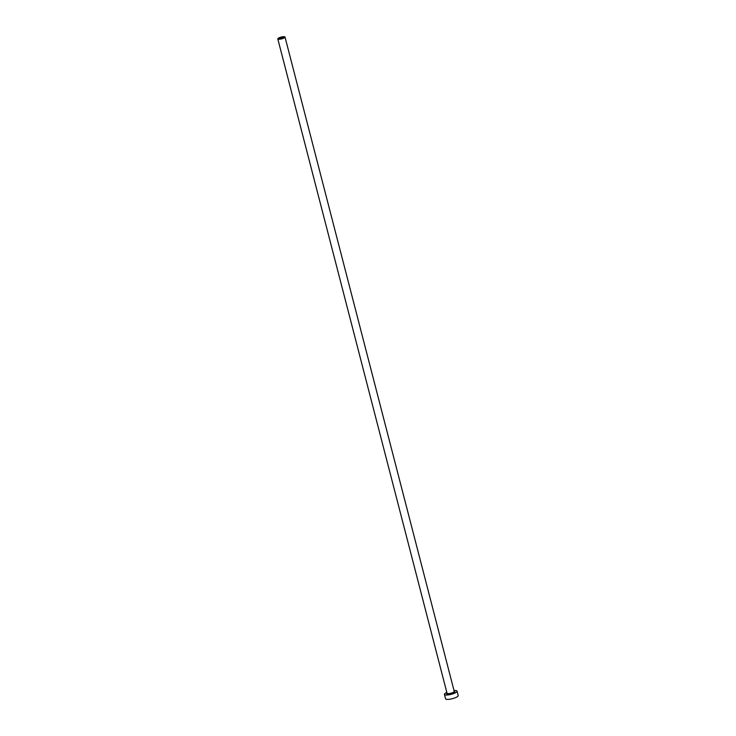 <?xml version="1.0" encoding="UTF-8"?>
<svg xmlns="http://www.w3.org/2000/svg" width="736" height="736" viewBox="0 0 736 736"><rect width="100%" height="100%" fill="white"/><g stroke="black" fill="none" stroke-linecap="round" stroke-linejoin="round"><path stroke-width="1.1" d="M282.118 37.242A2.328 0.58 -14.5 0 0 279.156 38.557A2.328 0.58 -14.5 0 0 280.71 38.714A2.328 0.58 -14.5 0 0 283.664 37.398A2.328 0.58 -14.5 0 0 282.118 37.242M280.287 39.155A3.726 0.929 -14.5 0 0 285.016 37.048A3.726 0.929 -14.5 0 0 282.541 36.8A3.726 0.929 -14.5 0 0 277.803 38.907A3.726 0.929 -14.5 0 0 280.287 39.155M446.816 692.42A6.514 1.619 -14.5 0 0 444.443 694.407A6.514 1.619 -14.5 0 0 448.785 694.839A6.514 1.619 -14.5 0 0 457.065 691.141A6.514 1.619 -14.5 0 0 454.029 690.552M444.443 694.407L445.574 698.768A6.514 1.619 -14.5 0 0 449.917 699.2A6.514 1.619 -14.5 0 0 458.197 695.502L457.065 691.141M447.056 693.321L447.037 693.266A3.726 0.929 -14.5 0 0 449.521 693.514A3.726 0.929 -14.5 0 0 454.25 691.398A4.186 1.04 165.5 0 1 453.928 692.677A4.186 1.04 165.5 0 1 449.494 694.094A4.186 1.04 165.5 0 1 447.028 693.238M285.016 37.048L454.25 691.463M277.803 38.907L447.037 693.266"/></g></svg>
